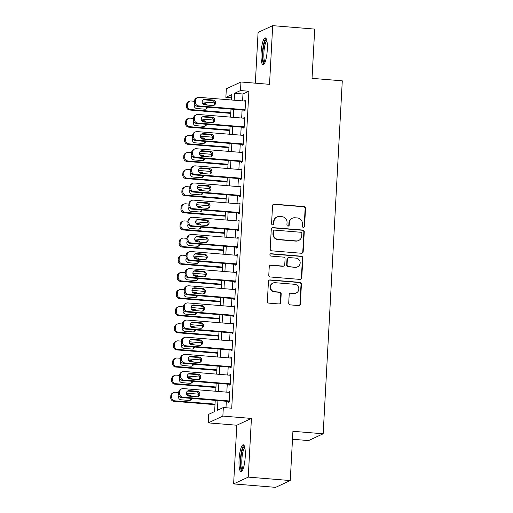 <?xml version="1.0" encoding="UTF-8"?>
<svg xmlns="http://www.w3.org/2000/svg" width="513" height="513" viewBox="0 0 513 513"><rect width="100%" height="100%" fill="white"/><g stroke="black" fill="none" stroke-linecap="round" stroke-linejoin="round"><path stroke-width="0.77" d="M303.343 227.362A1.186 1.148 65.1 0 0 304.562 226.278L305.53 208.413A1.699 1.642 65.1 0 0 303.972 206.592L274.282 204.161A1.699 1.642 65.1 0 0 272.544 205.707L271.576 223.578A1.186 1.148 65.1 0 0 273.23 224.745A1.186 1.148 65.1 0 0 273.884 223.764L274.006 221.449A5.431 5.252 65.1 0 1 279.579 216.505L282.054 216.704A5.431 5.252 65.1 0 1 287.036 222.52L286.914 224.835A1.186 1.148 65.1 0 0 288.569 226.002A1.186 1.148 65.1 0 0 289.223 225.021L289.345 222.713A5.431 5.252 65.1 0 1 294.917 217.762L297.393 217.967A5.431 5.252 65.1 0 1 302.375 223.777L302.253 226.092A1.186 1.148 65.1 0 0 303.343 227.362M303.702 227.336A1.186 1.148 65.1 0 0 304.164 226.464L305.132 208.592A1.699 1.642 65.1 0 0 303.574 206.777L273.884 204.341A1.699 1.642 65.1 0 0 273.288 204.411M273.025 224.822A1.186 1.148 65.1 0 0 273.487 223.95L273.615 221.635L274.006 221.449M288.364 226.079A1.186 1.148 65.1 0 0 288.825 225.207L288.954 222.892L289.345 222.713M245.227 456.807A13.485 2.975 -85.3 0 0 243.245 444.797A13.485 2.975 -85.3 0 0 239.064 459.667A13.485 2.975 -85.3 0 0 241.039 471.671A13.485 2.975 -85.3 0 0 245.227 456.807M267.267 49.889A13.485 2.975 -85.3 0 0 265.285 37.879A13.485 2.975 -85.3 0 0 261.098 52.749A13.485 2.975 -85.3 0 0 263.079 64.76A13.485 2.975 -85.3 0 0 267.267 49.889M288.723 303.068A1.699 1.642 65.1 0 0 290.281 304.882L298.611 305.568A1.699 1.642 65.1 0 0 300.349 304.017L301.426 284.176A1.699 1.642 65.1 0 0 299.868 282.355L270.178 279.925A1.699 1.642 65.1 0 0 268.44 281.47L267.363 301.317A1.699 1.642 65.1 0 0 268.921 303.132L278.982 303.959A1.699 1.642 65.1 0 0 280.726 302.407L281.182 293.917A1.699 1.642 65.1 0 0 279.623 292.102L274.635 291.692A4.54 4.393 65.1 0 1 272.967 283.073A4.54 4.393 65.1 0 1 275.122 282.695L294.667 284.298A4.54 4.393 65.1 0 1 296.334 292.91A4.54 4.393 65.1 0 1 294.18 293.295L290.922 293.026A1.699 1.642 65.1 0 0 289.185 294.571L288.723 303.068M290.255 480.559L275.635 487.35L233.627 483.906L248.247 477.116L290.255 480.559L292.923 431.298L323.171 433.78L342.286 80.836L312.039 78.354L314.706 29.094L272.698 25.65L269.524 84.331L240.956 81.99L240.494 90.557L248.895 91.243L231.729 408.213L223.328 407.521L222.86 416.088L208.24 422.879L208.701 414.312L214.633 411.561L215.236 400.358M248.247 477.116L251.428 418.435L222.86 416.088M301.445 253.262A1.699 1.642 65.1 0 0 303.183 251.716L304.26 231.87A1.699 1.642 65.1 0 0 302.702 230.055L273.012 227.618A1.699 1.642 65.1 0 0 271.274 229.17L270.197 249.01A1.699 1.642 65.1 0 0 271.755 250.831L301.445 253.262M302.843 258.026L301.766 277.866A1.699 1.642 65.1 0 1 300.028 279.412L270.338 276.982A1.699 1.642 65.1 0 1 268.78 275.16L269.242 266.67A1.699 1.642 65.1 0 1 270.979 265.125L283.022 266.112A1.699 1.642 65.1 0 0 284.76 264.567L285.068 258.93A1.699 1.642 65.1 0 0 283.509 257.116L270.973 256.083A1.186 1.148 65.1 0 1 270.537 253.832A1.186 1.148 65.1 0 1 271.101 253.73L301.285 256.205A1.699 1.642 65.1 0 1 302.843 258.026L302.446 258.206L301.375 278.052L301.766 277.866M272.698 25.65L258.077 32.441L255.333 83.17M244.111 110.167L244.066 111.026L245.054 110.564L245.612 100.285L244.605 101.061M243.188 127.301L243.136 128.16L244.124 127.699L244.682 117.419L243.675 118.195M242.258 144.435L242.213 145.294L243.2 144.833L243.758 134.553L242.752 135.329M241.328 161.569L241.283 162.422L242.271 161.967L242.829 151.688L241.822 152.464M240.398 178.704L240.353 179.556L241.341 179.101L241.899 168.822L240.892 169.598M239.475 195.838L239.43 196.691L240.417 196.235L240.969 185.95L239.969 186.732M238.545 212.966L238.5 213.825L239.488 213.363L240.046 203.084L239.039 203.866M237.615 230.1L237.57 230.959L238.558 230.497L239.116 220.218L238.109 221M236.692 247.234L236.64 248.093L237.628 247.632L238.186 237.352L237.186 238.128M235.762 264.368L235.717 265.227L236.705 264.766L237.262 254.486L236.256 255.262M234.832 281.502L234.787 282.355L235.775 281.9L236.333 271.621L235.326 272.397M233.909 298.637L233.857 299.489L234.845 299.034L235.403 288.755L234.396 289.531M232.979 315.771L232.934 316.624L233.922 316.168L234.479 305.889L233.473 306.665M232.049 332.899L232.004 333.758L232.992 333.303L233.55 323.017L232.543 323.799M231.119 350.033L231.074 350.892L232.062 350.43L232.62 340.151L231.613 340.933M230.196 367.167L230.151 368.026L231.139 367.565L231.69 357.285L230.69 358.061M229.266 384.301L229.221 385.16L230.209 384.699L230.767 374.419L229.76 375.195M248.895 91.243L242.963 94.001L242.591 100.901M242.098 110L241.661 118.035M241.174 127.134L240.738 135.163M240.244 144.268L239.808 152.297M239.314 161.403L238.878 169.431M238.385 178.537L237.955 186.565M237.461 195.671L237.025 203.699M236.531 212.805L236.095 220.834M235.602 229.939L235.172 237.968M234.678 247.067L234.242 255.102M233.748 264.201L233.312 272.23M232.819 281.336L232.383 289.364M231.895 298.47L231.459 306.498M230.965 315.604L230.529 323.632M230.036 332.738L229.6 340.767M229.106 349.872L228.676 357.901M228.182 367L227.746 375.035M227.253 384.134L226.817 392.163M226.323 401.269L225.976 407.739M228.336 401.435L228.291 402.295L229.279 401.833L229.837 391.554L228.83 392.33M292.493 439.256L308.55 440.571L323.171 433.78M251.428 418.435L236.807 425.226L233.627 483.906M236.807 425.226L208.24 422.879M231.626 97.816L225.867 97.348L226.336 88.781L240.956 81.99M217.922 400.582L217.397 410.278L223.328 407.521M240.494 90.557L234.563 93.308L234.191 100.208M233.697 109.314L233.261 117.342M232.767 126.448L232.338 134.477M231.844 143.582L231.408 151.611M230.914 160.716L230.478 168.745M229.984 177.844L229.548 185.879M229.061 194.978L228.625 203.007M228.131 212.113L227.695 220.141M227.201 229.247L226.765 237.275M226.271 246.381L225.842 254.41M225.348 263.515L224.912 271.544M224.418 280.649L223.982 288.678M223.488 297.784L223.059 305.812M222.565 314.911L222.129 322.946M221.635 332.046L221.199 340.074M220.705 349.18L220.269 357.208M219.782 366.314L219.346 374.343M218.852 383.448L218.416 391.477M231.504 99.99L231.799 94.597L225.867 97.348M215.729 391.259L216.165 383.23M216.659 374.124L217.095 366.096M217.589 356.99L218.025 348.962M218.512 339.856L218.948 331.828M219.442 322.722L219.878 314.693M220.372 305.588L220.808 297.559M221.302 288.453L221.731 280.425M222.225 271.326L222.661 263.291M223.155 254.191L223.591 246.163M224.085 237.057L224.514 229.029M225.008 219.923L225.444 211.895M225.938 202.789L226.374 194.76M226.868 185.655L227.304 177.626M227.791 168.52L228.227 160.492M228.721 151.393L229.157 143.358M229.651 134.259L230.087 126.23M230.581 117.124L231.01 109.096M242.963 94.001L234.563 93.308M244.624 100.747L245.58 100.824M243.694 117.881L244.656 117.958M242.764 135.009L243.726 135.092M241.841 152.143L242.796 152.226M240.911 169.277L241.873 169.354M239.981 186.411L240.943 186.488M239.058 203.546L240.013 203.623M238.128 220.68L239.084 220.757M237.198 237.814L238.16 237.891M236.275 254.942L237.23 255.025M235.345 272.076L236.301 272.159M234.415 289.21L235.377 289.287M233.486 306.344L234.447 306.421M232.562 323.479L233.518 323.556M231.632 340.613L232.594 340.69M230.703 357.747L231.664 357.824M229.779 374.881L230.735 374.958M228.849 392.009L229.805 392.092M292.339 218.217L291.942 218.403A5.431 5.252 65.1 0 0 288.954 222.892M277.001 216.961L276.603 217.146A5.431 5.252 65.1 0 0 273.615 221.635M302.042 253.198A1.699 1.642 65.1 0 0 302.785 251.902L303.863 232.056A1.699 1.642 65.1 0 0 302.304 230.241L272.615 227.804A1.699 1.642 65.1 0 0 272.012 227.868M301.849 233.53A1.186 1.148 65.1 0 0 300.759 232.261L274.699 230.125A1.186 1.148 65.1 0 0 273.48 231.209L273.346 233.646A5.431 5.252 65.1 0 0 278.335 239.462L296.148 240.918A5.431 5.252 65.1 0 0 301.715 235.974L301.849 233.53M274.134 230.222L273.737 230.408A1.186 1.148 65.1 0 0 273.083 231.389L273.48 231.209M298.726 240.462L298.329 240.648A5.431 5.252 65.1 0 1 295.751 241.104L277.937 239.642A5.431 5.252 65.1 0 1 272.954 233.825L273.083 231.389M300.631 279.348A1.699 1.642 65.1 0 0 301.375 278.052M283.824 265.971L283.433 266.151A1.699 1.642 65.1 0 1 282.625 266.292L270.588 265.304A1.699 1.642 65.1 0 0 269.985 265.375M302.446 258.206A1.699 1.642 65.1 0 0 300.887 256.391L270.704 253.916A1.186 1.148 65.1 0 0 270.351 253.941M295.514 267.138A4.54 4.393 65.1 0 0 300.092 261.867A4.54 4.393 65.1 0 0 296.001 258.135L289.114 257.571A1.699 1.642 65.1 0 0 287.376 259.123L287.068 264.753A1.699 1.642 65.1 0 0 288.627 266.574L295.116 267.318A4.54 4.393 65.1 0 0 297.277 266.94L297.668 266.754M288.312 257.718L287.915 257.898A1.699 1.642 65.1 0 0 286.979 259.302L287.376 259.123M295.116 267.318L288.235 266.754A1.699 1.642 65.1 0 1 286.677 264.939L286.979 259.302M296.334 292.91L295.943 293.096A4.54 4.393 65.1 0 1 293.782 293.474L290.525 293.212A1.699 1.642 65.1 0 0 289.928 293.276M272.967 283.073L272.57 283.259A4.54 4.393 65.1 0 0 274.243 291.871L274.635 291.692M279.585 303.895A1.699 1.642 65.1 0 0 280.329 302.593L280.791 294.103A1.699 1.642 65.1 0 0 279.232 292.282L274.243 291.871M299.214 305.504A1.699 1.642 65.1 0 0 299.958 304.203L301.028 284.356A1.699 1.642 65.1 0 0 299.47 282.541L269.787 280.104A1.699 1.642 65.1 0 0 269.184 280.169M230.812 112.854L190.65 109.564A3.456 3.347 65.1 0 1 187.476 105.864L187.572 104.145A3.456 3.347 65.1 0 1 191.118 100.997L194.465 101.273M202.148 101.901L214.581 102.921M230.779 113.392L189.663 110.019A3.456 3.347 -114.9 0 1 186.488 106.319L186.585 104.607A3.456 3.347 -114.9 0 1 188.489 101.747L189.477 101.285M205.649 109.122A2.764 2.674 65.1 0 0 206.701 107.102M205.86 104.941A2.764 2.674 65.1 0 0 204.161 104.158L202.994 104.062M194.671 104.229A2.764 2.674 65.1 0 0 196.787 108.519L204.854 109.179A2.764 2.674 65.1 0 0 207.611 107.172M207.297 105.062A2.764 2.674 65.1 0 0 205.149 103.697L202.539 103.485M245.099 109.711L198.557 105.89A3.456 3.347 65.1 0 1 195.382 102.19L195.472 100.477A3.456 3.347 65.1 0 1 199.018 97.329L245.567 101.144M197.377 97.617L196.389 98.073A3.456 3.347 -114.9 0 0 194.485 100.933L194.395 102.651A3.456 3.347 -114.9 0 0 197.569 106.351L245.073 110.244M204.687 104.844A2.764 2.674 -114.9 0 1 203.674 99.599A2.764 2.674 -114.9 0 1 204.988 99.362L213.049 100.022A2.764 2.674 -114.9 0 1 214.068 105.274A2.764 2.674 -114.9 0 1 212.754 105.505L204.687 104.844M203.206 99.881A2.764 2.674 -114.9 0 1 204.001 99.823L212.061 100.484A2.764 2.674 -114.9 0 1 213.549 105.454M264.727 63.048A11.671 2.578 94.7 0 1 262.861 52.666A11.671 2.578 94.7 0 1 266.632 39.834M266.869 40.828A10.805 2.385 -85.3 0 0 263.894 52.647A10.805 2.385 -85.3 0 0 265.125 62.105M265.965 38.334A13.396 2.956 -85.3 0 0 262.464 52.852A13.396 2.956 -85.3 0 0 263.829 64.42M242.687 469.966A11.671 2.578 94.7 0 1 240.751 462.175A11.671 2.578 94.7 0 1 242.7 448.952A11.671 2.578 94.7 0 1 244.592 446.752M244.829 447.746A10.805 2.385 -85.3 0 0 243.598 449.715A10.805 2.385 -85.3 0 0 241.809 460.847A10.805 2.385 -85.3 0 0 243.085 469.023M243.925 445.252A13.396 2.956 -85.3 0 0 242.578 447.56A13.396 2.956 -85.3 0 0 240.373 460.982A13.396 2.956 -85.3 0 0 241.79 471.338M229.882 129.988L189.727 126.698A3.456 3.347 65.1 0 1 186.552 122.992L186.642 121.28A3.456 3.347 65.1 0 1 190.188 118.131L193.542 118.407M201.218 119.035L213.652 120.055M229.85 130.526L188.739 127.153A3.456 3.347 -114.9 0 1 185.565 123.453L185.655 121.741A3.456 3.347 -114.9 0 1 187.559 118.881L188.547 118.42M204.719 126.256A2.764 2.674 65.1 0 0 205.771 124.236M204.931 122.075A2.764 2.674 65.1 0 0 203.231 121.286L202.064 121.19M193.747 121.363A2.764 2.674 65.1 0 0 195.857 125.653L203.924 126.313A2.764 2.674 65.1 0 0 206.681 124.306M206.367 122.197A2.764 2.674 65.1 0 0 204.219 120.831L201.615 120.613M228.952 147.122L188.797 143.832A3.456 3.347 65.1 0 1 185.623 140.126L185.712 138.414A3.456 3.347 65.1 0 1 189.259 135.265L192.612 135.541M200.294 136.169L212.728 137.189M228.926 147.661L187.809 144.288A3.456 3.347 -114.9 0 1 184.635 140.588L184.725 138.876A3.456 3.347 -114.9 0 1 186.629 136.016L187.617 135.554M203.789 143.39A2.764 2.674 65.1 0 0 204.847 141.37M204.001 139.209A2.764 2.674 65.1 0 0 202.302 138.42L201.134 138.324M192.817 138.491A2.764 2.674 65.1 0 0 194.927 142.787L202.994 143.448A2.764 2.674 65.1 0 0 205.758 141.441M205.437 139.324A2.764 2.674 65.1 0 0 203.289 137.965L200.686 137.747M228.029 164.256L187.867 160.967A3.456 3.347 65.1 0 1 184.693 157.26L184.789 155.548A3.456 3.347 65.1 0 1 188.335 152.399L191.682 152.669M199.365 153.304L211.798 154.323M227.996 164.795L186.879 161.422A3.456 3.347 -114.9 0 1 183.705 157.722L183.801 156.01A3.456 3.347 -114.9 0 1 185.706 153.15L186.694 152.688M202.859 160.524A2.764 2.674 65.1 0 0 203.917 158.498M203.071 156.343A2.764 2.674 65.1 0 0 201.378 155.554L200.205 155.458M191.888 155.625A2.764 2.674 65.1 0 0 194.004 159.915L202.064 160.582A2.764 2.674 65.1 0 0 204.828 158.575M204.514 156.459A2.764 2.674 65.1 0 0 202.366 155.099L199.756 154.881M227.099 181.39L186.944 178.094A3.456 3.347 65.1 0 1 183.763 174.394L183.859 172.682A3.456 3.347 65.1 0 1 187.405 169.527L190.759 169.803M198.435 170.438L210.869 171.457M227.067 181.929L185.956 178.556A3.456 3.347 -114.9 0 1 182.775 174.856L182.872 173.137A3.456 3.347 -114.9 0 1 184.776 170.278L185.764 169.822M201.936 177.658A2.764 2.674 65.1 0 0 202.988 175.632M202.148 173.477A2.764 2.674 65.1 0 0 200.448 172.689L199.281 172.592M190.958 172.759A2.764 2.674 65.1 0 0 193.074 177.049L201.141 177.71A2.764 2.674 65.1 0 0 203.898 175.709M203.584 173.593A2.764 2.674 65.1 0 0 201.436 172.227L198.832 172.015M244.175 126.846L197.627 123.024A3.456 3.347 65.1 0 1 194.453 119.324L194.549 117.612A3.456 3.347 65.1 0 1 198.095 114.457L244.637 118.279M196.453 114.752L195.466 115.207A3.456 3.347 -114.9 0 0 193.561 118.067L193.465 119.785A3.456 3.347 -114.9 0 0 196.639 123.486L244.143 127.378M203.764 121.979A2.764 2.674 -114.9 0 1 202.744 116.733A2.764 2.674 -114.9 0 1 204.059 116.496L212.126 117.156A2.764 2.674 -114.9 0 1 213.139 122.408A2.764 2.674 -114.9 0 1 211.824 122.639L203.764 121.979M202.276 117.009A2.764 2.674 -114.9 0 1 203.071 116.958L211.138 117.618A2.764 2.674 -114.9 0 1 212.619 122.588M243.245 143.973L196.703 140.158A3.456 3.347 65.1 0 1 193.523 136.458L193.619 134.746A3.456 3.347 65.1 0 1 197.165 131.591L243.707 135.406M195.524 131.886L194.536 132.341A3.456 3.347 -114.9 0 0 192.631 135.201L192.535 136.913A3.456 3.347 -114.9 0 0 195.716 140.62L243.213 144.512M202.834 139.113A2.764 2.674 -114.9 0 1 201.814 133.861A2.764 2.674 -114.9 0 1 203.129 133.63L211.196 134.291A2.764 2.674 -114.9 0 1 212.215 139.542A2.764 2.674 -114.9 0 1 210.901 139.773L202.834 139.113M201.346 134.143A2.764 2.674 -114.9 0 1 202.141 134.092L210.208 134.752A2.764 2.674 -114.9 0 1 211.696 139.716M242.316 161.108L195.774 157.292A3.456 3.347 65.1 0 1 192.599 153.592L192.689 151.88A3.456 3.347 65.1 0 1 196.235 148.725L242.784 152.541M194.594 149.02L193.606 149.475A3.456 3.347 -114.9 0 0 191.702 152.335L191.612 154.047A3.456 3.347 -114.9 0 0 194.786 157.754L242.29 161.646M201.904 156.247A2.764 2.674 -114.9 0 1 200.891 150.995A2.764 2.674 -114.9 0 1 202.205 150.764L210.266 151.425A2.764 2.674 -114.9 0 1 211.285 156.677A2.764 2.674 -114.9 0 1 209.971 156.907L201.904 156.247M200.416 151.277A2.764 2.674 -114.9 0 1 201.211 151.22L209.278 151.886A2.764 2.674 -114.9 0 1 210.766 156.85M241.392 178.242L194.844 174.426A3.456 3.347 65.1 0 1 191.67 170.726L191.766 169.008A3.456 3.347 65.1 0 1 195.312 165.859L241.854 169.675M193.664 166.148L192.676 166.61A3.456 3.347 -114.9 0 0 190.772 169.47L190.682 171.182A3.456 3.347 -114.9 0 0 193.856 174.882L241.36 178.781M200.981 173.381A2.764 2.674 -114.9 0 1 199.961 168.129A2.764 2.674 -114.9 0 1 201.276 167.898L209.342 168.559A2.764 2.674 -114.9 0 1 210.356 173.811A2.764 2.674 -114.9 0 1 209.041 174.042L200.981 173.381M199.493 168.411A2.764 2.674 -114.9 0 1 200.288 168.354L208.355 169.021A2.764 2.674 -114.9 0 1 209.836 173.984M226.169 198.525L186.014 195.229A3.456 3.347 65.1 0 1 182.84 191.529L182.929 189.816A3.456 3.347 65.1 0 1 186.476 186.661L189.829 186.937M197.511 187.566L209.945 188.585M226.143 199.063L185.026 195.69A3.456 3.347 -114.9 0 1 181.852 191.984L181.942 190.272A3.456 3.347 -114.9 0 1 183.846 187.412L184.834 186.956M201.006 194.793A2.764 2.674 65.1 0 0 202.058 192.766M201.218 190.612A2.764 2.674 65.1 0 0 199.519 189.823L198.351 189.727M190.034 189.893A2.764 2.674 65.1 0 0 192.144 194.183L200.211 194.844A2.764 2.674 65.1 0 0 202.968 192.843M202.654 190.727A2.764 2.674 65.1 0 0 200.506 189.361L197.903 189.15M240.462 195.376L193.914 191.561A3.456 3.347 65.1 0 1 190.74 187.854L190.836 186.142A3.456 3.347 65.1 0 1 194.382 182.994L240.924 186.809M192.741 183.282L191.753 183.744A3.456 3.347 -114.9 0 0 189.848 186.604L189.752 188.316A3.456 3.347 -114.9 0 0 192.926 192.016L240.43 195.915M200.051 190.515A2.764 2.674 -114.9 0 1 199.031 185.264A2.764 2.674 -114.9 0 1 200.346 185.033L208.413 185.693A2.764 2.674 -114.9 0 1 209.426 190.939A2.764 2.674 -114.9 0 1 208.118 191.176L200.051 190.515M198.563 185.546A2.764 2.674 -114.9 0 1 199.358 185.488L207.425 186.148A2.764 2.674 -114.9 0 1 208.913 191.118M225.239 215.659L185.084 212.363A3.456 3.347 65.1 0 1 181.91 208.663L182.006 206.951A3.456 3.347 65.1 0 1 185.552 203.796L188.899 204.071M196.582 204.7L209.015 205.719M225.213 216.191L184.096 212.824A3.456 3.347 -114.9 0 1 180.922 209.118L181.012 207.406A3.456 3.347 -114.9 0 1 182.917 204.546L183.904 204.091M200.076 211.92A2.764 2.674 65.1 0 0 201.134 209.9M200.288 207.739A2.764 2.674 65.1 0 0 198.595 206.957L197.422 206.861M189.105 207.028A2.764 2.674 65.1 0 0 191.221 211.318L199.281 211.978A2.764 2.674 65.1 0 0 202.045 209.977M201.731 207.861A2.764 2.674 65.1 0 0 199.583 206.495L196.973 206.284M239.533 212.51L192.991 208.695A3.456 3.347 65.1 0 1 189.816 204.988L189.906 203.276A3.456 3.347 65.1 0 1 193.452 200.128L239.994 203.943M191.811 200.416L190.823 200.878A3.456 3.347 -114.9 0 0 188.919 203.738L188.829 205.45A3.456 3.347 -114.9 0 0 192.003 209.15L239.507 213.049M199.121 207.65A2.764 2.674 -114.9 0 1 198.108 202.398A2.764 2.674 -114.9 0 1 199.416 202.167L207.483 202.827A2.764 2.674 -114.9 0 1 208.502 208.073A2.764 2.674 -114.9 0 1 207.188 208.31L199.121 207.65M197.633 202.68A2.764 2.674 -114.9 0 1 198.428 202.622L206.495 203.283A2.764 2.674 -114.9 0 1 207.983 208.252M224.316 232.793L184.154 229.497A3.456 3.347 65.1 0 1 180.98 225.797L181.076 224.078A3.456 3.347 65.1 0 1 184.622 220.93L187.97 221.206M195.652 221.834L208.086 222.854M224.284 233.325L183.167 229.959A3.456 3.347 -114.9 0 1 179.992 226.252L180.089 224.54A3.456 3.347 -114.9 0 1 181.993 221.68L182.981 221.218M199.153 229.054A2.764 2.674 65.1 0 0 200.205 227.035M199.365 224.874A2.764 2.674 65.1 0 0 197.665 224.091L196.498 223.995M188.175 224.162A2.764 2.674 65.1 0 0 190.291 228.452L198.358 229.112A2.764 2.674 65.1 0 0 201.115 227.105M200.801 224.995A2.764 2.674 65.1 0 0 198.653 223.63L196.049 223.418M238.603 229.644L192.061 225.829A3.456 3.347 65.1 0 1 188.887 222.123L188.976 220.41A3.456 3.347 65.1 0 1 192.522 217.262L239.071 221.077M190.881 217.55L189.893 218.012A3.456 3.347 -114.9 0 0 187.989 220.872L187.899 222.584A3.456 3.347 -114.9 0 0 191.073 226.284L238.577 230.183M198.191 224.777A2.764 2.674 -114.9 0 1 197.178 219.532A2.764 2.674 -114.9 0 1 198.493 219.295L206.553 219.962A2.764 2.674 -114.9 0 1 207.573 225.207A2.764 2.674 -114.9 0 1 206.258 225.444L198.191 224.777M196.71 219.814A2.764 2.674 -114.9 0 1 197.505 219.756L205.566 220.417A2.764 2.674 -114.9 0 1 207.053 225.387M223.386 249.921L183.231 246.631A3.456 3.347 65.1 0 1 180.057 242.931L180.146 241.213A3.456 3.347 65.1 0 1 183.692 238.064L187.046 238.34M194.722 238.968L207.162 239.988M223.354 250.459L182.243 247.086A3.456 3.347 -114.9 0 1 179.069 243.386L179.159 241.674A3.456 3.347 -114.9 0 1 181.063 238.814L182.051 238.353M198.223 246.189A2.764 2.674 65.1 0 0 199.275 244.169M198.435 242.008A2.764 2.674 65.1 0 0 196.736 241.219L195.568 241.129M187.251 241.296A2.764 2.674 65.1 0 0 189.361 245.586L197.428 246.246A2.764 2.674 65.1 0 0 200.185 244.239M199.871 242.13A2.764 2.674 65.1 0 0 197.723 240.764L195.12 240.552M237.679 246.779L191.131 242.957A3.456 3.347 65.1 0 1 187.957 239.257L188.053 237.545A3.456 3.347 65.1 0 1 191.599 234.39L238.141 238.212M189.957 234.685L188.97 235.14A3.456 3.347 -114.9 0 0 187.065 238L186.969 239.718A3.456 3.347 -114.9 0 0 190.143 243.419L237.647 247.311M197.268 241.912A2.764 2.674 -114.9 0 1 196.248 236.666A2.764 2.674 -114.9 0 1 197.563 236.429L205.63 237.089A2.764 2.674 -114.9 0 1 206.643 242.341A2.764 2.674 -114.9 0 1 205.328 242.572L197.268 241.912M195.78 236.948A2.764 2.674 -114.9 0 1 196.575 236.891L204.642 237.551A2.764 2.674 -114.9 0 1 206.123 242.521M236.749 263.906L190.208 260.091A3.456 3.347 65.1 0 1 187.033 256.391L187.123 254.679A3.456 3.347 65.1 0 1 190.669 251.524L237.211 255.346M189.028 251.819L188.04 252.274A3.456 3.347 -114.9 0 0 186.136 255.134L186.039 256.846A3.456 3.347 -114.9 0 0 189.22 260.553L236.717 264.445M196.338 259.046A2.764 2.674 -114.9 0 1 195.318 253.794A2.764 2.674 -114.9 0 1 196.633 253.563L204.7 254.224A2.764 2.674 -114.9 0 1 205.719 259.475A2.764 2.674 -114.9 0 1 204.405 259.706L196.338 259.046M194.85 254.076A2.764 2.674 -114.9 0 1 195.645 254.025L203.712 254.685A2.764 2.674 -114.9 0 1 205.2 259.655M235.82 281.041L189.278 277.225A3.456 3.347 65.1 0 1 186.104 273.525L186.193 271.813A3.456 3.347 65.1 0 1 189.739 268.658L236.288 272.474M188.098 268.953L187.11 269.408A3.456 3.347 -114.9 0 0 185.206 272.268L185.116 273.98A3.456 3.347 -114.9 0 0 188.29 277.687L235.794 281.579M195.408 276.18A2.764 2.674 -114.9 0 1 194.395 270.928A2.764 2.674 -114.9 0 1 195.709 270.697L203.77 271.358A2.764 2.674 -114.9 0 1 204.79 276.61A2.764 2.674 -114.9 0 1 203.475 276.84L195.408 276.18M193.927 271.21A2.764 2.674 -114.9 0 1 194.722 271.159L202.782 271.819A2.764 2.674 -114.9 0 1 204.27 276.783M234.896 298.175L188.348 294.359A3.456 3.347 65.1 0 1 185.174 290.659L185.27 288.941A3.456 3.347 65.1 0 1 188.816 285.792L235.358 289.608M187.174 286.081L186.181 286.543A3.456 3.347 -114.9 0 0 184.282 289.403L184.186 291.115A3.456 3.347 -114.9 0 0 187.36 294.821L234.864 298.713M194.485 293.314A2.764 2.674 -114.9 0 1 193.465 288.062A2.764 2.674 -114.9 0 1 194.78 287.831L202.847 288.492A2.764 2.674 -114.9 0 1 203.86 293.744A2.764 2.674 -114.9 0 1 202.545 293.975L194.485 293.314M192.997 288.344A2.764 2.674 -114.9 0 1 193.792 288.287L201.859 288.954A2.764 2.674 -114.9 0 1 203.34 293.917M233.966 315.309L187.425 311.494A3.456 3.347 65.1 0 1 184.244 307.794L184.34 306.075A3.456 3.347 65.1 0 1 187.886 302.926L234.428 306.742M186.245 303.215L185.257 303.677A3.456 3.347 -114.9 0 0 183.353 306.537L183.256 308.249A3.456 3.347 -114.9 0 0 186.431 311.949L233.934 315.848M193.555 310.448A2.764 2.674 -114.9 0 1 192.535 305.197A2.764 2.674 -114.9 0 1 193.85 304.966L201.917 305.626A2.764 2.674 -114.9 0 1 202.936 310.878A2.764 2.674 -114.9 0 1 201.622 311.109L193.555 310.448M192.067 305.479A2.764 2.674 -114.9 0 1 192.862 305.421L200.929 306.081A2.764 2.674 -114.9 0 1 202.417 311.051M233.037 332.443L186.495 328.628A3.456 3.347 65.1 0 1 183.321 324.921L183.41 323.209A3.456 3.347 65.1 0 1 186.956 320.061L233.505 323.876M185.315 320.349L184.327 320.811A3.456 3.347 -114.9 0 0 182.423 323.671L182.333 325.383A3.456 3.347 -114.9 0 0 185.507 329.083L233.011 332.982M192.625 327.583A2.764 2.674 -114.9 0 1 191.612 322.331A2.764 2.674 -114.9 0 1 192.92 322.1L200.987 322.76A2.764 2.674 -114.9 0 1 202.007 328.006A2.764 2.674 -114.9 0 1 200.692 328.243L192.625 327.583M191.137 322.613A2.764 2.674 -114.9 0 1 191.933 322.555L199.999 323.216A2.764 2.674 -114.9 0 1 201.487 328.185M232.113 349.577L185.565 345.762A3.456 3.347 65.1 0 1 182.391 342.056L182.481 340.343A3.456 3.347 65.1 0 1 186.027 337.195L232.575 341.01M184.385 337.483L183.398 337.945A3.456 3.347 -114.9 0 0 181.493 340.805L181.403 342.517A3.456 3.347 -114.9 0 0 184.577 346.217L232.081 350.116M191.695 344.71A2.764 2.674 -114.9 0 1 190.682 339.465A2.764 2.674 -114.9 0 1 191.997 339.228L200.064 339.895A2.764 2.674 -114.9 0 1 201.077 345.14A2.764 2.674 -114.9 0 1 199.762 345.377L191.695 344.71M190.214 339.747A2.764 2.674 -114.9 0 1 191.009 339.689L199.07 340.35A2.764 2.674 -114.9 0 1 200.557 345.32M231.183 366.712L184.635 362.89A3.456 3.347 65.1 0 1 181.461 359.19L181.557 357.478A3.456 3.347 65.1 0 1 185.103 354.329L231.645 358.145M183.462 354.618L182.474 355.073A3.456 3.347 -114.9 0 0 180.57 357.939L180.473 359.651A3.456 3.347 -114.9 0 0 183.648 363.351L231.151 367.244M190.772 361.845A2.764 2.674 -114.9 0 1 189.752 356.599A2.764 2.674 -114.9 0 1 191.067 356.362L199.134 357.029A2.764 2.674 -114.9 0 1 200.147 362.274A2.764 2.674 -114.9 0 1 198.839 362.505L190.772 361.845M189.284 356.881A2.764 2.674 -114.9 0 1 190.079 356.824L198.146 357.484A2.764 2.674 -114.9 0 1 199.634 362.454M230.254 383.846L183.712 380.024A3.456 3.347 65.1 0 1 180.538 376.324L180.627 374.612A3.456 3.347 65.1 0 1 184.173 371.457L230.715 375.279M182.532 371.752L181.544 372.207A3.456 3.347 -114.9 0 0 179.64 375.067L179.55 376.786A3.456 3.347 -114.9 0 0 182.724 380.486L230.228 384.378M189.842 378.979A2.764 2.674 -114.9 0 1 188.829 373.733A2.764 2.674 -114.9 0 1 190.137 373.496L198.204 374.157A2.764 2.674 -114.9 0 1 199.224 379.408A2.764 2.674 -114.9 0 1 197.909 379.639L189.842 378.979M188.354 374.015A2.764 2.674 -114.9 0 1 189.15 373.958L197.216 374.618A2.764 2.674 -114.9 0 1 198.704 379.588M222.456 267.055L182.301 263.765A3.456 3.347 65.1 0 1 179.127 260.059L179.217 258.347A3.456 3.347 65.1 0 1 182.763 255.198L186.116 255.474M193.799 256.102L206.232 257.122M222.43 267.594L181.313 264.221A3.456 3.347 -114.9 0 1 178.139 260.521L178.229 258.808A3.456 3.347 -114.9 0 1 180.134 255.949L181.121 255.487M197.293 263.323A2.764 2.674 65.1 0 0 198.351 261.303M197.505 259.142A2.764 2.674 65.1 0 0 195.806 258.353L194.639 258.257M186.322 258.424A2.764 2.674 65.1 0 0 188.431 262.72L196.498 263.381A2.764 2.674 65.1 0 0 199.262 261.374M198.941 259.257A2.764 2.674 65.1 0 0 196.8 257.898L194.19 257.68M221.533 284.189L181.371 280.9A3.456 3.347 65.1 0 1 178.197 277.193L178.293 275.481A3.456 3.347 65.1 0 1 181.839 272.332L185.187 272.608M192.869 273.237L205.303 274.256M221.501 284.728L180.384 281.355A3.456 3.347 -114.9 0 1 177.209 277.655L177.306 275.943A3.456 3.347 -114.9 0 1 179.21 273.083L180.198 272.621M196.37 280.457A2.764 2.674 65.1 0 0 197.422 278.431M196.575 276.276A2.764 2.674 65.1 0 0 194.882 275.487L193.715 275.391M185.392 275.558A2.764 2.674 65.1 0 0 187.508 279.848L195.575 280.515A2.764 2.674 65.1 0 0 198.332 278.508M198.018 276.392A2.764 2.674 65.1 0 0 195.87 275.032L193.26 274.814M220.603 301.323L180.448 298.027A3.456 3.347 65.1 0 1 177.274 294.327L177.363 292.615A3.456 3.347 65.1 0 1 180.909 289.467L184.263 289.736M191.939 290.371L204.373 291.39M220.571 301.862L179.46 298.489A3.456 3.347 -114.9 0 1 176.28 294.789L176.376 293.077A3.456 3.347 -114.9 0 1 178.28 290.217L179.268 289.755M195.44 297.591A2.764 2.674 65.1 0 0 196.492 295.565M195.652 293.41A2.764 2.674 65.1 0 0 193.952 292.622L192.785 292.525M184.462 292.692A2.764 2.674 65.1 0 0 186.578 296.982L194.645 297.649A2.764 2.674 65.1 0 0 197.402 295.642M197.088 293.526A2.764 2.674 65.1 0 0 194.94 292.166L192.337 291.948M219.673 318.458L179.518 315.162A3.456 3.347 65.1 0 1 176.344 311.462L176.434 309.749A3.456 3.347 65.1 0 1 179.98 306.594L183.333 306.87M191.016 307.499L203.449 308.518M219.647 318.996L178.53 315.623A3.456 3.347 -114.9 0 1 175.356 311.923L175.446 310.205A3.456 3.347 -114.9 0 1 177.351 307.345L178.338 306.889M194.51 314.726A2.764 2.674 65.1 0 0 195.568 312.699M194.722 310.545A2.764 2.674 65.1 0 0 193.023 309.756L191.856 309.66M183.539 309.826A2.764 2.674 65.1 0 0 185.648 314.116L193.715 314.777A2.764 2.674 65.1 0 0 196.473 312.776M196.158 310.66A2.764 2.674 65.1 0 0 194.01 309.294L191.407 309.082M218.743 335.592L178.588 332.296A3.456 3.347 65.1 0 1 175.414 328.596L175.51 326.884A3.456 3.347 65.1 0 1 179.056 323.729L182.404 324.004M190.086 324.633L202.52 325.652M218.718 336.13L177.601 332.757A3.456 3.347 -114.9 0 1 174.426 329.051L174.523 327.339A3.456 3.347 -114.9 0 1 176.427 324.479L177.415 324.024M193.581 331.86A2.764 2.674 65.1 0 0 194.639 329.833M193.792 327.679A2.764 2.674 65.1 0 0 192.099 326.89L190.926 326.794M182.609 326.961A2.764 2.674 65.1 0 0 184.725 331.251L192.785 331.911A2.764 2.674 65.1 0 0 195.549 329.91M195.235 327.794A2.764 2.674 65.1 0 0 193.087 326.428L190.477 326.217M217.82 352.726L177.665 349.43A3.456 3.347 65.1 0 1 174.484 345.73L174.58 344.018A3.456 3.347 65.1 0 1 178.126 340.863L181.48 341.139M189.156 341.767L201.59 342.787M217.788 353.258L176.677 349.892A3.456 3.347 -114.9 0 1 173.497 346.185L173.593 344.473A3.456 3.347 -114.9 0 1 175.497 341.613L176.485 341.158M192.657 348.987A2.764 2.674 65.1 0 0 193.709 346.968M192.869 344.807A2.764 2.674 65.1 0 0 191.169 344.024L190.002 343.928M181.679 344.095A2.764 2.674 65.1 0 0 183.795 348.385L191.862 349.045A2.764 2.674 65.1 0 0 194.619 347.045M194.305 344.928A2.764 2.674 65.1 0 0 192.157 343.563L189.554 343.351M216.89 369.854L176.735 366.564A3.456 3.347 65.1 0 1 173.561 362.864L173.65 361.146A3.456 3.347 65.1 0 1 177.197 357.997L180.55 358.273M188.233 358.901L200.666 359.921M216.864 370.392L175.747 367.026A3.456 3.347 -114.9 0 1 172.573 363.319L172.663 361.607A3.456 3.347 -114.9 0 1 174.567 358.747L175.555 358.286M191.727 366.122A2.764 2.674 65.1 0 0 192.779 364.102M191.939 361.941A2.764 2.674 65.1 0 0 190.24 361.158L189.073 361.062M180.756 361.229A2.764 2.674 65.1 0 0 182.865 365.519L190.932 366.179A2.764 2.674 65.1 0 0 193.69 364.172M193.375 362.063A2.764 2.674 65.1 0 0 191.227 360.697L188.624 360.485M215.96 386.988L175.805 383.698A3.456 3.347 65.1 0 1 172.631 379.992L172.727 378.28A3.456 3.347 65.1 0 1 176.273 375.131L179.621 375.407M187.303 376.035L199.737 377.055M215.935 387.527L174.818 384.154A3.456 3.347 -114.9 0 1 171.643 380.454L171.733 378.741A3.456 3.347 -114.9 0 1 173.638 375.882L174.625 375.42M190.798 383.256A2.764 2.674 65.1 0 0 191.856 381.236M191.009 379.075A2.764 2.674 65.1 0 0 189.316 378.286L188.143 378.19M179.826 378.363A2.764 2.674 65.1 0 0 181.942 382.653L190.002 383.314A2.764 2.674 65.1 0 0 192.766 381.306M192.446 379.197A2.764 2.674 65.1 0 0 190.304 377.831L187.694 377.619M215.037 404.122L174.875 400.833A3.456 3.347 65.1 0 1 171.701 397.126L171.797 395.414A3.456 3.347 65.1 0 1 175.343 392.265L178.691 392.541M186.373 393.17L198.807 394.189M215.005 404.661L173.888 401.288A3.456 3.347 -114.9 0 1 170.714 397.588L170.81 395.876A3.456 3.347 -114.9 0 1 172.714 393.016L173.702 392.554M189.874 400.39A2.764 2.674 65.1 0 0 190.926 398.37M190.086 396.209A2.764 2.674 65.1 0 0 188.386 395.42L187.219 395.324M178.896 395.491A2.764 2.674 65.1 0 0 181.012 399.787L189.079 400.448A2.764 2.674 65.1 0 0 191.836 398.441M191.522 396.325A2.764 2.674 65.1 0 0 189.374 394.965L186.764 394.747M229.324 400.974L182.782 397.158A3.456 3.347 65.1 0 1 179.608 393.458L179.697 391.746A3.456 3.347 65.1 0 1 183.244 388.591L229.792 392.407M181.602 388.886L180.614 389.341A3.456 3.347 -114.9 0 0 178.71 392.201L178.62 393.913A3.456 3.347 -114.9 0 0 181.794 397.62L229.298 401.512M188.912 396.113A2.764 2.674 -114.9 0 1 187.899 390.861A2.764 2.674 -114.9 0 1 189.214 390.63L197.274 391.291A2.764 2.674 -114.9 0 1 198.294 396.543A2.764 2.674 -114.9 0 1 196.979 396.773L188.912 396.113M187.431 391.143A2.764 2.674 -114.9 0 1 188.226 391.092L196.287 391.752A2.764 2.674 -114.9 0 1 197.774 396.722M304.164 226.464L304.562 226.278M273.487 223.95L273.884 223.764M288.825 225.207L289.223 225.021M273.884 204.341L274.282 204.161M303.574 206.777L303.972 206.592M305.132 208.592L305.53 208.413M272.615 227.804L273.012 227.618M302.304 230.241L302.702 230.055M303.863 232.056L304.26 231.87M302.785 251.902L303.183 251.716M272.954 233.825L273.346 233.646M277.937 239.642L278.335 239.462M295.751 241.104L296.148 240.918M270.588 265.304L270.979 265.125M282.625 266.292L283.022 266.112M270.704 253.916L271.101 253.73M300.887 256.391L301.285 256.205M286.677 264.939L287.068 264.753M288.235 266.754L288.627 266.574M290.525 293.212L290.922 293.026M293.782 293.474L294.18 293.295M279.232 292.282L279.623 292.102M280.791 294.103L281.182 293.917M280.329 302.593L280.726 302.407M269.787 280.104L270.178 279.925M299.47 282.541L299.868 282.355M301.028 284.356L301.426 284.176M299.958 304.203L300.349 304.017M190.65 109.564L189.663 110.019M187.572 104.145L186.585 104.607M187.476 105.864L186.488 106.319M204.161 104.158L205.149 103.697M197.569 106.351L198.557 105.89M194.395 102.651L195.382 102.19M194.485 100.933L195.472 100.477M204.988 99.362L204.001 99.823M213.049 100.022L212.061 100.484M189.727 126.698L188.739 127.153M186.642 121.28L185.655 121.741M186.552 122.992L185.565 123.453M203.231 121.286L204.219 120.831M188.797 143.832L187.809 144.288M185.712 138.414L184.725 138.876M185.623 140.126L184.635 140.588M202.302 138.42L203.289 137.965M187.867 160.967L186.879 161.422M184.789 155.548L183.801 156.01M184.693 157.26L183.705 157.722M201.378 155.554L202.366 155.099M186.944 178.094L185.956 178.556M183.859 172.682L182.872 173.137M183.763 174.394L182.775 174.856M200.448 172.689L201.436 172.227M196.639 123.486L197.627 123.024M193.465 119.785L194.453 119.324M193.561 118.067L194.549 117.612M204.059 116.496L203.071 116.958M212.126 117.156L211.138 117.618M195.716 140.62L196.703 140.158M192.535 136.913L193.523 136.458M192.631 135.201L193.619 134.746M203.129 133.63L202.141 134.092M211.196 134.291L210.208 134.752M194.786 157.754L195.774 157.292M191.612 154.047L192.599 153.592M191.702 152.335L192.689 151.88M202.205 150.764L201.211 151.22M210.266 151.425L209.278 151.886M193.856 174.882L194.844 174.426M190.682 171.182L191.67 170.726M190.772 169.47L191.766 169.008M201.276 167.898L200.288 168.354M209.342 168.559L208.355 169.021M186.014 195.229L185.026 195.69M182.929 189.816L181.942 190.272M182.84 191.529L181.852 191.984M199.519 189.823L200.506 189.361M192.926 192.016L193.914 191.561M189.752 188.316L190.74 187.854M189.848 186.604L190.836 186.142M200.346 185.033L199.358 185.488M208.413 185.693L207.425 186.148M185.084 212.363L184.096 212.824M182.006 206.951L181.012 207.406M181.91 208.663L180.922 209.118M198.595 206.957L199.583 206.495M192.003 209.15L192.991 208.695M188.829 205.45L189.816 204.988M188.919 203.738L189.906 203.276M199.416 202.167L198.428 202.622M207.483 202.827L206.495 203.283M184.154 229.497L183.167 229.959M181.076 224.078L180.089 224.54M180.98 225.797L179.992 226.252M197.665 224.091L198.653 223.63M191.073 226.284L192.061 225.829M187.899 222.584L188.887 222.123M187.989 220.872L188.976 220.41M198.493 219.295L197.505 219.756M206.553 219.962L205.566 220.417M183.231 246.631L182.243 247.086M180.146 241.213L179.159 241.674M180.057 242.931L179.069 243.386M196.736 241.219L197.723 240.764M190.143 243.419L191.131 242.957M186.969 239.718L187.957 239.257M187.065 238L188.053 237.545M197.563 236.429L196.575 236.891M205.63 237.089L204.642 237.551M189.22 260.553L190.208 260.091M186.039 256.846L187.033 256.391M186.136 255.134L187.123 254.679M196.633 253.563L195.645 254.025M204.7 254.224L203.712 254.685M188.29 277.687L189.278 277.225M185.116 273.98L186.104 273.525M185.206 272.268L186.193 271.813M195.709 270.697L194.722 271.159M203.77 271.358L202.782 271.819M187.36 294.821L188.348 294.359M184.186 291.115L185.174 290.659M184.282 289.403L185.27 288.941M194.78 287.831L193.792 288.287M202.847 288.492L201.859 288.954M186.431 311.949L187.425 311.494M183.256 308.249L184.244 307.794M183.353 306.537L184.34 306.075M193.85 304.966L192.862 305.421M201.917 305.626L200.929 306.081M185.507 329.083L186.495 328.628M182.333 325.383L183.321 324.921M182.423 323.671L183.41 323.209M192.92 322.1L191.933 322.555M200.987 322.76L199.999 323.216M184.577 346.217L185.565 345.762M181.403 342.517L182.391 342.056M181.493 340.805L182.481 340.343M191.997 339.228L191.009 339.689M200.064 339.895L199.07 340.35M183.648 363.351L184.635 362.89M180.473 359.651L181.461 359.19M180.57 357.939L181.557 357.478M191.067 356.362L190.079 356.824M199.134 357.029L198.146 357.484M182.724 380.486L183.712 380.024M179.55 376.786L180.538 376.324M179.64 375.067L180.627 374.612M190.137 373.496L189.15 373.958M198.204 374.157L197.216 374.618M182.301 263.765L181.313 264.221M179.217 258.347L178.229 258.808M179.127 260.059L178.139 260.521M195.806 258.353L196.8 257.898M181.371 280.9L180.384 281.355M178.293 275.481L177.306 275.943M178.197 277.193L177.209 277.655M194.882 275.487L195.87 275.032M180.448 298.027L179.46 298.489M177.363 292.615L176.376 293.077M177.274 294.327L176.28 294.789M193.952 292.622L194.94 292.166M179.518 315.162L178.53 315.623M176.434 309.749L175.446 310.205M176.344 311.462L175.356 311.923M193.023 309.756L194.01 309.294M178.588 332.296L177.601 332.757M175.51 326.884L174.523 327.339M175.414 328.596L174.426 329.051M192.099 326.89L193.087 326.428M177.665 349.43L176.677 349.892M174.58 344.018L173.593 344.473M174.484 345.73L173.497 346.185M191.169 344.024L192.157 343.563M176.735 366.564L175.747 367.026M173.65 361.146L172.663 361.607M173.561 362.864L172.573 363.319M190.24 361.158L191.227 360.697M175.805 383.698L174.818 384.154M172.727 378.28L171.733 378.741M172.631 379.992L171.643 380.454M189.316 378.286L190.304 377.831M174.875 400.833L173.888 401.288M171.797 395.414L170.81 395.876M171.701 397.126L170.714 397.588M188.386 395.42L189.374 394.965M181.794 397.62L182.782 397.158M178.62 393.913L179.608 393.458M178.71 392.201L179.697 391.746M189.214 390.63L188.226 391.092M197.274 391.291L196.287 391.752"/></g></svg>
